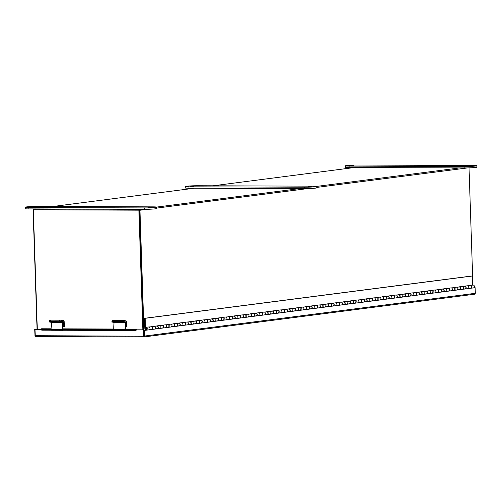 <?xml version="1.0" encoding="UTF-8"?>
<svg xmlns="http://www.w3.org/2000/svg" width="502" height="502" viewBox="0 0 502 502"><rect width="100%" height="100%" fill="white"/><g stroke="black" fill="none" stroke-linecap="round" stroke-linejoin="round"><path stroke-width="0.75" d="M37.048 329.4L33.082 209.874A0.916 0.778 -97.4 0 1 33.747 208.97L34.061 208.926M472.922 285.073L469.031 167.869M34.105 208.926L139.148 209.34A0.916 0.778 -97.4 0 1 139.958 210.263L143.948 330.404M139.292 210.256L143.258 329.783L139.292 210.118L33.333 209.798L37.299 329.4M139.173 210.118L33.841 209.742M472.589 285.117L472.282 276.031L471.623 276.025L144.488 318.306L144.833 328.754A1.431 1.211 -97.4 0 0 146.233 330.178A1.431 1.211 -97.4 0 0 145.869 327.342A1.431 1.211 -97.4 0 0 145.549 327.436L146.113 328.113M467.086 285.826L469.841 285.594M472.282 276.031L145.147 318.306L145.492 328.754A0.653 0.552 -97.4 0 0 146.132 329.406A0.653 0.552 -97.4 0 0 145.963 328.107A0.653 0.552 -97.4 0 0 145.818 328.151M150.951 326.802L148.197 327.04M156.448 326.093L153.694 326.331M161.945 325.384L159.19 325.616M167.442 324.675L164.694 324.907M172.939 323.959L170.191 324.198M178.442 323.25L175.687 323.489M183.939 322.541L181.184 322.773M189.436 321.832L186.681 322.064M194.933 321.123L192.178 321.355M200.43 320.408L197.681 320.646M205.933 319.699L203.178 319.931M211.43 318.99L208.675 319.222M216.927 318.281L214.172 318.513M222.424 317.565L219.669 317.804M227.921 316.856L225.172 317.088M233.424 316.147L230.669 316.379M238.921 315.438L236.166 315.67M244.418 314.723L241.663 314.961M249.914 314.014L247.16 314.252M255.411 313.304L252.663 313.537M260.914 312.595L258.16 312.828M266.411 311.88L263.657 312.118M271.908 311.171L269.154 311.409M277.405 310.462L274.65 310.694M282.902 309.753L280.154 309.985M288.405 309.044L285.651 309.276M293.902 308.328L291.147 308.567M299.399 307.619L296.644 307.851M304.896 306.91L302.141 307.142M310.393 306.201L307.644 306.433M315.896 305.486L313.141 305.724M321.393 304.777L318.638 305.009M326.89 304.068L324.135 304.3M332.387 303.359L329.632 303.591M337.884 302.643L335.135 302.882M343.387 301.934L340.632 302.173M348.884 301.225L346.129 301.457M354.381 300.516L351.626 300.748M359.878 299.807L357.123 300.039M365.374 299.092L362.626 299.33M370.878 298.383L368.123 298.615M376.374 297.673L373.62 297.906M381.871 296.964L379.117 297.197M387.368 296.249L384.614 296.487M392.865 295.54L390.117 295.772M398.368 294.831L395.614 295.063M403.865 294.122L401.111 294.354M409.362 293.406L406.607 293.645M414.859 292.697L412.104 292.93M420.356 291.988L417.608 292.22M425.853 291.279L423.104 291.511M431.356 290.564L428.601 290.802M436.853 289.855L434.098 290.093M442.35 289.146L439.595 289.378M447.847 288.437L445.098 288.669M453.344 287.728L450.595 287.96M458.847 287.012L456.092 287.251M464.344 286.303L461.589 286.535M470.123 288.198A1.431 1.211 -97.4 0 0 471.642 286.68A1.431 1.211 -97.4 0 0 469.941 285.512L469.966 285.575M472.689 285.155A1.431 1.211 82.6 0 1 474.39 286.322A1.431 1.211 82.6 0 1 473.373 287.897L470.625 288.255M464.626 288.907A1.431 1.211 -97.4 0 0 466.145 287.389A1.431 1.211 -97.4 0 0 464.444 286.222L464.469 286.284M465.122 288.964L467.87 288.606A1.431 1.211 -97.4 0 0 467.506 285.776L464.758 286.127M459.129 289.616A1.431 1.211 -97.4 0 0 460.648 288.104A1.431 1.211 -97.4 0 0 458.941 286.931L458.966 287M459.625 289.673L462.373 289.321A1.431 1.211 -97.4 0 0 462.009 286.485L459.261 286.837M453.626 290.325A1.431 1.211 -97.4 0 0 455.145 288.813A1.431 1.211 -97.4 0 0 453.444 287.646L453.469 287.709M454.128 290.382L456.876 290.03A1.431 1.211 -97.4 0 0 456.513 287.194L453.764 287.552M448.129 291.041A1.431 1.211 -97.4 0 0 449.648 289.522A1.431 1.211 -97.4 0 0 447.947 288.355L447.972 288.418M448.631 291.097L451.38 290.74A1.431 1.211 -97.4 0 0 451.009 287.903L448.261 288.261M442.632 291.75A1.431 1.211 -97.4 0 0 444.151 290.231A1.431 1.211 -97.4 0 0 442.45 289.064L442.475 289.127M443.134 291.806L445.883 291.449A1.431 1.211 -97.4 0 0 445.512 288.612L442.764 288.97M437.135 292.459A1.431 1.211 -97.4 0 0 438.654 290.94A1.431 1.211 -97.4 0 0 436.953 289.773L436.978 289.842M437.631 292.515L440.379 292.164A1.431 1.211 -97.4 0 0 440.016 289.328L437.267 289.679M431.638 293.168A1.431 1.211 -97.4 0 0 433.157 291.656A1.431 1.211 -97.4 0 0 431.45 290.482L431.475 290.551M432.134 293.224L434.883 292.873A1.431 1.211 -97.4 0 0 434.519 290.037L431.77 290.394M426.135 293.883A1.431 1.211 -97.4 0 0 427.654 292.365A1.431 1.211 -97.4 0 0 425.953 291.198L425.978 291.26M426.637 293.94L429.386 293.582A1.431 1.211 -97.4 0 0 429.022 290.746L426.273 291.104M420.638 294.592A1.431 1.211 -97.4 0 0 422.157 293.074A1.431 1.211 -97.4 0 0 420.456 291.907L420.481 291.969M421.14 294.649L423.889 294.291A1.431 1.211 -97.4 0 0 423.519 291.455L420.77 291.813M415.141 295.301A1.431 1.211 -97.4 0 0 416.66 293.783A1.431 1.211 -97.4 0 0 414.959 292.616L414.985 292.685M415.643 295.358L418.392 295.007A1.431 1.211 -97.4 0 0 418.022 292.17L415.273 292.522M409.645 296.011A1.431 1.211 -97.4 0 0 411.163 294.498A1.431 1.211 -97.4 0 0 409.463 293.325L409.488 293.394M410.14 296.067L412.889 295.716A1.431 1.211 -97.4 0 0 412.525 292.879L409.776 293.231M404.148 296.726A1.431 1.211 -97.4 0 0 405.666 295.207A1.431 1.211 -97.4 0 0 403.959 294.04L403.984 294.103M404.643 296.782L407.392 296.425A1.431 1.211 -97.4 0 0 407.028 293.588L404.279 293.946M398.651 297.435A1.431 1.211 -97.4 0 0 400.163 295.916A1.431 1.211 -97.4 0 0 398.462 294.749L398.488 294.812M399.146 297.491L401.895 297.134A1.431 1.211 -97.4 0 0 401.531 294.297L398.783 294.655M393.148 298.144A1.431 1.211 -97.4 0 0 394.666 296.626A1.431 1.211 -97.4 0 0 392.966 295.458L392.991 295.527M393.65 298.201L396.398 297.843A1.431 1.211 -97.4 0 0 396.028 295.013L393.279 295.364M387.651 298.853A1.431 1.211 -97.4 0 0 389.169 297.341A1.431 1.211 -97.4 0 0 387.469 296.167L387.494 296.236M388.153 298.91L390.901 298.558A1.431 1.211 -97.4 0 0 390.531 295.722L387.782 296.073M382.154 299.562A1.431 1.211 -97.4 0 0 383.672 298.05A1.431 1.211 -97.4 0 0 381.972 296.883L381.997 296.946M382.649 299.625L385.398 299.267A1.431 1.211 -97.4 0 0 385.034 296.431L382.286 296.789M376.657 300.278A1.431 1.211 -97.4 0 0 378.175 298.759A1.431 1.211 -97.4 0 0 376.469 297.592L376.494 297.655M377.153 300.334L379.901 299.976A1.431 1.211 -97.4 0 0 379.537 297.14L376.789 297.498M371.16 300.987A1.431 1.211 -97.4 0 0 372.672 299.468A1.431 1.211 -97.4 0 0 370.972 298.301L370.997 298.364M371.656 301.043L374.404 300.685A1.431 1.211 -97.4 0 0 374.04 297.855L371.292 298.207M365.657 301.696A1.431 1.211 -97.4 0 0 367.175 300.183A1.431 1.211 -97.4 0 0 365.475 299.01L365.5 299.079M366.159 301.752L368.907 301.401A1.431 1.211 -97.4 0 0 368.543 298.565L365.789 298.916M360.16 302.405A1.431 1.211 -97.4 0 0 361.678 300.893A1.431 1.211 -97.4 0 0 359.978 299.725L360.003 299.788M360.662 302.461L363.41 302.11A1.431 1.211 -97.4 0 0 363.04 299.274L360.292 299.631M354.663 303.12A1.431 1.211 -97.4 0 0 356.182 301.602A1.431 1.211 -97.4 0 0 354.481 300.434L354.506 300.497M355.159 303.177L357.913 302.819A1.431 1.211 -97.4 0 0 357.543 299.983L354.795 300.34M349.166 303.829A1.431 1.211 -97.4 0 0 350.685 302.311A1.431 1.211 -97.4 0 0 348.978 301.144L349.003 301.206M349.662 303.886L352.41 303.528A1.431 1.211 -97.4 0 0 352.046 300.692L349.298 301.049M343.669 304.538A1.431 1.211 -97.4 0 0 345.181 303.02A1.431 1.211 -97.4 0 0 343.481 301.853L343.506 301.922M344.165 304.595L346.913 304.243A1.431 1.211 -97.4 0 0 346.549 301.407L343.801 301.758M338.166 305.247A1.431 1.211 -97.4 0 0 339.685 303.735A1.431 1.211 -97.4 0 0 337.984 302.562L338.009 302.631M338.668 305.304L341.416 304.952A1.431 1.211 -97.4 0 0 341.053 302.116L338.298 302.474M332.669 305.963A1.431 1.211 -97.4 0 0 334.188 304.444A1.431 1.211 -97.4 0 0 332.487 303.277L332.512 303.34M333.171 306.019L335.92 305.662A1.431 1.211 -97.4 0 0 335.549 302.825L332.801 303.183M327.172 306.672A1.431 1.211 -97.4 0 0 328.691 305.153A1.431 1.211 -97.4 0 0 326.99 303.986L327.015 304.049M327.668 306.728L330.423 306.371A1.431 1.211 -97.4 0 0 330.052 303.534L327.304 303.892M321.675 307.381A1.431 1.211 -97.4 0 0 323.194 305.862A1.431 1.211 -97.4 0 0 321.487 304.695L321.512 304.764M322.171 307.437L324.919 307.086A1.431 1.211 -97.4 0 0 324.556 304.25L321.807 304.601M316.178 308.09A1.431 1.211 -97.4 0 0 317.697 306.578A1.431 1.211 -97.4 0 0 315.99 305.404L316.015 305.473M316.674 308.146L319.423 307.795A1.431 1.211 -97.4 0 0 319.059 304.959L316.31 305.31M310.675 308.805A1.431 1.211 -97.4 0 0 312.194 307.287A1.431 1.211 -97.4 0 0 310.493 306.12L310.518 306.182M311.177 308.862L313.926 308.504A1.431 1.211 -97.4 0 0 313.562 305.668L310.807 306.025M305.178 309.514A1.431 1.211 -97.4 0 0 306.697 307.996A1.431 1.211 -97.4 0 0 304.996 306.829L305.021 306.891M305.68 309.571L308.429 309.213A1.431 1.211 -97.4 0 0 308.059 306.377L305.31 306.735M299.681 310.223A1.431 1.211 -97.4 0 0 301.2 308.705A1.431 1.211 -97.4 0 0 299.499 307.538L299.525 307.607M300.177 310.28L302.932 309.922A1.431 1.211 -97.4 0 0 302.562 307.092L299.813 307.444M294.185 310.933A1.431 1.211 -97.4 0 0 295.703 309.42A1.431 1.211 -97.4 0 0 293.996 308.247L294.021 308.316M294.68 310.989L297.429 310.638A1.431 1.211 -97.4 0 0 297.065 307.801L294.316 308.153M288.688 311.642A1.431 1.211 -97.4 0 0 290.206 310.129A1.431 1.211 -97.4 0 0 288.499 308.962L288.524 309.025M289.183 311.704L291.932 311.347A1.431 1.211 -97.4 0 0 291.568 308.51L288.819 308.868M283.184 312.357A1.431 1.211 -97.4 0 0 284.703 310.838A1.431 1.211 -97.4 0 0 283.002 309.671L283.028 309.734M283.686 312.413L286.435 312.056A1.431 1.211 -97.4 0 0 286.071 309.219L283.316 309.577M277.688 313.066A1.431 1.211 -97.4 0 0 279.206 311.547A1.431 1.211 -97.4 0 0 277.506 310.38L277.531 310.443M278.19 313.122L280.938 312.765A1.431 1.211 -97.4 0 0 280.568 309.935L277.819 310.286M272.191 313.775A1.431 1.211 -97.4 0 0 273.709 312.263A1.431 1.211 -97.4 0 0 272.009 311.089L272.034 311.158M272.686 313.832L275.441 313.48A1.431 1.211 -97.4 0 0 275.071 310.644L272.322 310.995M266.694 314.484A1.431 1.211 -97.4 0 0 268.212 312.972A1.431 1.211 -97.4 0 0 266.506 311.805L266.531 311.867M267.19 314.541L269.938 314.189A1.431 1.211 -97.4 0 0 269.574 311.353L266.826 311.711M261.197 315.2A1.431 1.211 -97.4 0 0 262.715 313.681A1.431 1.211 -97.4 0 0 261.009 312.514L261.034 312.577M261.693 315.256L264.441 314.898A1.431 1.211 -97.4 0 0 264.077 312.062L261.329 312.42M255.694 315.909A1.431 1.211 -97.4 0 0 257.212 314.39A1.431 1.211 -97.4 0 0 255.512 313.223L255.537 313.286M256.196 315.965L258.944 315.607A1.431 1.211 -97.4 0 0 258.58 312.771L255.825 313.129M250.197 316.618A1.431 1.211 -97.4 0 0 251.715 315.099A1.431 1.211 -97.4 0 0 250.015 313.932L250.04 314.001M250.699 316.674L253.447 316.323A1.431 1.211 -97.4 0 0 253.077 313.486L250.329 313.838M244.7 317.327A1.431 1.211 -97.4 0 0 246.218 315.814A1.431 1.211 -97.4 0 0 244.518 314.641L244.543 314.71M245.196 317.383L247.95 317.032A1.431 1.211 -97.4 0 0 247.58 314.196L244.832 314.553M239.203 318.042A1.431 1.211 -97.4 0 0 240.722 316.524A1.431 1.211 -97.4 0 0 239.021 315.356L239.04 315.419M239.699 318.099L242.447 317.741A1.431 1.211 -97.4 0 0 242.083 314.905L239.335 315.262M233.706 318.751A1.431 1.211 -97.4 0 0 235.225 317.233A1.431 1.211 -97.4 0 0 233.518 316.065L233.543 316.128M234.202 318.808L236.95 318.45A1.431 1.211 -97.4 0 0 236.586 315.614L233.838 315.971M228.203 319.46A1.431 1.211 -97.4 0 0 229.721 317.942A1.431 1.211 -97.4 0 0 228.021 316.775L228.046 316.844M228.705 319.517L231.453 319.165A1.431 1.211 -97.4 0 0 231.089 316.329L228.335 316.68M222.706 320.169A1.431 1.211 -97.4 0 0 224.225 318.657A1.431 1.211 -97.4 0 0 222.524 317.484L222.549 317.553M223.208 320.226L225.956 319.874A1.431 1.211 -97.4 0 0 225.586 317.038L222.838 317.389M217.209 320.885A1.431 1.211 -97.4 0 0 218.728 319.366A1.431 1.211 -97.4 0 0 217.027 318.199L217.052 318.262M217.705 320.941L220.46 320.583A1.431 1.211 -97.4 0 0 220.089 317.747L217.341 318.105M211.712 321.594A1.431 1.211 -97.4 0 0 213.231 320.075A1.431 1.211 -97.4 0 0 211.53 318.908L211.549 318.971M212.208 321.65L214.956 321.293A1.431 1.211 -97.4 0 0 214.592 318.456L211.844 318.814M206.215 322.303A1.431 1.211 -97.4 0 0 207.734 320.784A1.431 1.211 -97.4 0 0 206.027 319.617L206.052 319.686M206.711 322.359L209.459 322.002A1.431 1.211 -97.4 0 0 209.096 319.172L206.347 319.523M200.712 323.012A1.431 1.211 -97.4 0 0 202.231 321.5A1.431 1.211 -97.4 0 0 200.53 320.326L200.555 320.395M201.214 323.068L203.963 322.717A1.431 1.211 -97.4 0 0 203.599 319.881L200.85 320.232M195.215 323.721A1.431 1.211 -97.4 0 0 196.734 322.209A1.431 1.211 -97.4 0 0 195.033 321.042L195.058 321.104M195.717 323.784L198.466 323.426A1.431 1.211 -97.4 0 0 198.095 320.59L195.347 320.947M189.718 324.436A1.431 1.211 -97.4 0 0 191.237 322.918A1.431 1.211 -97.4 0 0 189.536 321.751L189.561 321.813M190.22 324.493L192.969 324.135A1.431 1.211 -97.4 0 0 192.599 321.299L189.85 321.656M184.221 325.145A1.431 1.211 -97.4 0 0 185.74 323.627A1.431 1.211 -97.4 0 0 184.039 322.46L184.058 322.522M184.717 325.202L187.466 324.844A1.431 1.211 -97.4 0 0 187.102 322.014L184.353 322.366M178.725 325.854A1.431 1.211 -97.4 0 0 180.243 324.342A1.431 1.211 -97.4 0 0 178.536 323.169L178.561 323.238M179.22 325.911L181.969 325.56A1.431 1.211 -97.4 0 0 181.605 322.723L178.856 323.075M173.221 326.564A1.431 1.211 -97.4 0 0 174.74 325.051A1.431 1.211 -97.4 0 0 173.039 323.884L173.064 323.947M173.723 326.62L176.472 326.269A1.431 1.211 -97.4 0 0 176.108 323.432L173.359 323.79M167.724 327.279A1.431 1.211 -97.4 0 0 169.243 325.76A1.431 1.211 -97.4 0 0 167.542 324.593L167.568 324.656M168.226 327.335L170.975 326.978A1.431 1.211 -97.4 0 0 170.605 324.141L167.856 324.499M162.228 327.988A1.431 1.211 -97.4 0 0 163.746 326.469A1.431 1.211 -97.4 0 0 162.046 325.302L162.071 325.365M162.73 328.044L165.478 327.687A1.431 1.211 -97.4 0 0 165.108 324.85L162.359 325.208M156.731 328.697A1.431 1.211 -97.4 0 0 158.249 327.178A1.431 1.211 -97.4 0 0 156.549 326.011L156.568 326.08M157.226 328.754L159.975 328.402A1.431 1.211 -97.4 0 0 159.611 325.566L156.862 325.917M151.234 329.406A1.431 1.211 -97.4 0 0 152.752 327.894A1.431 1.211 -97.4 0 0 151.046 326.72L151.071 326.789M151.73 329.463L154.478 329.111A1.431 1.211 -97.4 0 0 154.114 326.275L151.366 326.633M144.488 318.306L145.147 318.306M146.233 330.178L148.981 329.82A1.431 1.211 -97.4 0 0 148.617 326.984L145.869 327.342M470.148 285.563A1.311 1.111 82.6 0 1 470.606 288.135A1.311 1.111 82.6 0 1 470.481 288.142M464.651 286.272A1.311 1.111 82.6 0 1 465.109 288.845A1.311 1.111 82.6 0 1 464.984 288.851M459.154 286.981A1.311 1.111 82.6 0 1 459.612 289.554A1.311 1.111 82.6 0 1 459.487 289.56M453.657 287.69A1.311 1.111 82.6 0 1 454.109 290.263A1.311 1.111 82.6 0 1 453.99 290.275M448.154 288.405A1.311 1.111 82.6 0 1 448.612 290.978A1.311 1.111 82.6 0 1 448.487 290.984M442.657 289.114A1.311 1.111 82.6 0 1 443.115 291.687A1.311 1.111 82.6 0 1 442.99 291.693M437.16 289.823A1.311 1.111 82.6 0 1 437.618 292.396A1.311 1.111 82.6 0 1 437.493 292.402M431.664 290.532A1.311 1.111 82.6 0 1 432.122 293.105A1.311 1.111 82.6 0 1 431.996 293.118M426.167 291.248A1.311 1.111 82.6 0 1 426.625 293.821A1.311 1.111 82.6 0 1 426.499 293.827M420.663 291.957A1.311 1.111 82.6 0 1 421.122 294.53A1.311 1.111 82.6 0 1 420.996 294.536M415.167 292.666A1.311 1.111 82.6 0 1 415.625 295.239A1.311 1.111 82.6 0 1 415.499 295.245M409.67 293.375A1.311 1.111 82.6 0 1 410.128 295.948A1.311 1.111 82.6 0 1 410.002 295.96M404.173 294.09A1.311 1.111 82.6 0 1 404.631 296.663A1.311 1.111 82.6 0 1 404.505 296.669M398.676 294.799A1.311 1.111 82.6 0 1 399.134 297.372A1.311 1.111 82.6 0 1 399.008 297.379M393.173 295.509A1.311 1.111 82.6 0 1 393.631 298.081A1.311 1.111 82.6 0 1 393.505 298.088M387.676 296.218A1.311 1.111 82.6 0 1 388.134 298.79A1.311 1.111 82.6 0 1 388.008 298.803M382.179 296.933A1.311 1.111 82.6 0 1 382.637 299.506A1.311 1.111 82.6 0 1 382.511 299.512M376.682 297.642A1.311 1.111 82.6 0 1 377.14 300.215A1.311 1.111 82.6 0 1 377.015 300.221M371.185 298.351A1.311 1.111 82.6 0 1 371.643 300.924A1.311 1.111 82.6 0 1 371.518 300.93M365.682 299.06A1.311 1.111 82.6 0 1 366.14 301.633A1.311 1.111 82.6 0 1 366.021 301.639M360.185 299.769A1.311 1.111 82.6 0 1 360.643 302.342A1.311 1.111 82.6 0 1 360.518 302.355M354.688 300.485A1.311 1.111 82.6 0 1 355.146 303.057A1.311 1.111 82.6 0 1 355.021 303.064M349.191 301.194A1.311 1.111 82.6 0 1 349.649 303.766A1.311 1.111 82.6 0 1 349.524 303.773M343.694 301.903A1.311 1.111 82.6 0 1 344.152 304.476A1.311 1.111 82.6 0 1 344.027 304.482M338.191 302.612A1.311 1.111 82.6 0 1 338.649 305.185A1.311 1.111 82.6 0 1 338.53 305.197M332.694 303.327A1.311 1.111 82.6 0 1 333.152 305.9A1.311 1.111 82.6 0 1 333.027 305.906M327.197 304.036A1.311 1.111 82.6 0 1 327.655 306.609A1.311 1.111 82.6 0 1 327.53 306.615M321.7 304.745A1.311 1.111 82.6 0 1 322.158 307.318A1.311 1.111 82.6 0 1 322.033 307.324M316.204 305.454A1.311 1.111 82.6 0 1 316.662 308.027A1.311 1.111 82.6 0 1 316.536 308.04M310.7 306.17A1.311 1.111 82.6 0 1 311.158 308.743A1.311 1.111 82.6 0 1 311.039 308.749M305.203 306.879A1.311 1.111 82.6 0 1 305.662 309.452A1.311 1.111 82.6 0 1 305.536 309.458M299.707 307.588A1.311 1.111 82.6 0 1 300.165 310.161A1.311 1.111 82.6 0 1 300.039 310.167M294.21 308.297A1.311 1.111 82.6 0 1 294.668 310.87A1.311 1.111 82.6 0 1 294.542 310.882M288.713 309.012A1.311 1.111 82.6 0 1 289.171 311.585A1.311 1.111 82.6 0 1 289.045 311.591M283.21 309.721A1.311 1.111 82.6 0 1 283.668 312.294A1.311 1.111 82.6 0 1 283.548 312.3M277.713 310.431A1.311 1.111 82.6 0 1 278.171 313.003A1.311 1.111 82.6 0 1 278.045 313.01M272.216 311.14A1.311 1.111 82.6 0 1 272.674 313.712A1.311 1.111 82.6 0 1 272.548 313.719M266.719 311.849A1.311 1.111 82.6 0 1 267.177 314.421A1.311 1.111 82.6 0 1 267.051 314.434M261.222 312.564A1.311 1.111 82.6 0 1 261.68 315.137A1.311 1.111 82.6 0 1 261.555 315.143M255.719 313.273A1.311 1.111 82.6 0 1 256.177 315.846A1.311 1.111 82.6 0 1 256.058 315.852M250.222 313.982A1.311 1.111 82.6 0 1 250.68 316.555A1.311 1.111 82.6 0 1 250.554 316.561M244.725 314.691A1.311 1.111 82.6 0 1 245.183 317.264A1.311 1.111 82.6 0 1 245.058 317.277M239.228 315.407A1.311 1.111 82.6 0 1 239.686 317.979A1.311 1.111 82.6 0 1 239.561 317.986M233.731 316.116A1.311 1.111 82.6 0 1 234.189 318.688A1.311 1.111 82.6 0 1 234.064 318.695M228.228 316.825A1.311 1.111 82.6 0 1 228.686 319.397A1.311 1.111 82.6 0 1 228.567 319.404M222.731 317.534A1.311 1.111 82.6 0 1 223.189 320.107A1.311 1.111 82.6 0 1 223.064 320.119M217.234 318.249A1.311 1.111 82.6 0 1 217.692 320.822A1.311 1.111 82.6 0 1 217.567 320.828M211.737 318.958A1.311 1.111 82.6 0 1 212.195 321.531A1.311 1.111 82.6 0 1 212.07 321.537M206.24 319.667A1.311 1.111 82.6 0 1 206.698 322.24A1.311 1.111 82.6 0 1 206.573 322.246M200.737 320.376A1.311 1.111 82.6 0 1 201.195 322.949A1.311 1.111 82.6 0 1 201.076 322.962M195.24 321.092A1.311 1.111 82.6 0 1 195.698 323.658A1.311 1.111 82.6 0 1 195.573 323.671M189.743 321.801A1.311 1.111 82.6 0 1 190.202 324.374A1.311 1.111 82.6 0 1 190.076 324.38M184.247 322.51A1.311 1.111 82.6 0 1 184.705 325.083A1.311 1.111 82.6 0 1 184.579 325.089M178.75 323.219A1.311 1.111 82.6 0 1 179.208 325.792A1.311 1.111 82.6 0 1 179.082 325.798M173.246 323.928A1.311 1.111 82.6 0 1 173.705 326.501A1.311 1.111 82.6 0 1 173.585 326.513M167.75 324.643A1.311 1.111 82.6 0 1 168.208 327.216A1.311 1.111 82.6 0 1 168.082 327.222M162.253 325.352A1.311 1.111 82.6 0 1 162.711 327.925A1.311 1.111 82.6 0 1 162.585 327.931M156.756 326.062A1.311 1.111 82.6 0 1 157.214 328.634A1.311 1.111 82.6 0 1 157.088 328.641M151.259 326.771A1.311 1.111 82.6 0 1 151.717 329.343A1.311 1.111 82.6 0 1 151.591 329.356M136.946 329.758L136.952 329.758A0.878 0.458 90.2 0 0 136.5 329.105A0.878 0.458 90.2 0 0 136.243 329.256L136.55 329.977L143.635 329.783L143.974 336.949L474.622 294.216L144.055 336.93M474.346 286.981L474.829 286.981L474.327 287.031M474.854 287.69L474.829 286.981M474.534 294.222L475.312 293.3L475.13 287.69L474.465 287.684L474.415 287.031M143.829 336.949L35.786 336.56L34.945 335.65L34.738 329.387L37.035 329.086M35.404 329.394L37.035 329.174M34.738 329.387L35.404 329.387M41.34 329.469L35.014 329.444L41.321 329.412M136.544 329.814L143.221 329.833L143.428 336.095L143.861 336.955L35.755 336.566L35.222 335.706L35.014 329.444M143.221 329.833L143.635 329.783M35.222 335.706L143.861 336.171L143.754 330.423L144.419 330.429L144.607 336.039L143.886 336.171M143.892 336.949L144.607 336.039L475.312 293.3M475.13 287.69L144.419 330.429M474.465 287.684L473.731 287.778M470.242 288.23L468.234 288.493M464.745 288.945L462.737 289.202M459.248 289.654L457.24 289.911M453.745 290.363L451.744 290.62M448.248 291.072L446.24 291.336M442.751 291.787L440.743 292.045M437.255 292.497L435.247 292.754M431.758 293.206L429.75 293.463M426.254 293.915L424.253 294.178M420.758 294.63L418.75 294.887M415.261 295.339L413.253 295.596M409.764 296.048L407.756 296.305M404.267 296.757L402.259 297.021M398.764 297.466L396.762 297.73M393.267 298.182L391.259 298.439M387.77 298.891L385.762 299.148M382.273 299.6L380.265 299.857M376.776 300.309L374.768 300.572M371.273 301.024L369.271 301.282M365.776 301.733L363.768 301.991M360.279 302.442L358.271 302.7M354.782 303.152L352.774 303.415M349.285 303.867L347.277 304.124M343.782 304.576L341.78 304.833M338.285 305.285L336.277 305.542M332.788 305.994L330.78 306.258M327.291 306.709L325.283 306.967M321.795 307.419L319.787 307.676M316.291 308.128L314.29 308.385M310.794 308.837L308.786 309.1M305.298 309.546L303.29 309.809M299.801 310.261L297.793 310.518M294.304 310.97L292.296 311.227M288.801 311.679L286.799 311.937M283.304 312.388L281.302 312.652M277.807 313.104L275.799 313.361M272.31 313.813L270.302 314.07M266.813 314.522L264.805 314.779M261.31 315.231L259.308 315.494M255.813 315.946L253.811 316.204M250.316 316.655L248.308 316.913M244.819 317.364L242.811 317.622M239.322 318.073L237.314 318.337M233.819 318.783L231.817 319.046M228.322 319.498L226.32 319.755M222.825 320.207L220.817 320.464M217.328 320.916L215.32 321.18M211.831 321.625L209.823 321.889M206.328 322.34L204.327 322.598M200.831 323.05L198.83 323.307M195.334 323.759L193.326 324.016M189.838 324.468L187.83 324.731M184.341 325.183L182.333 325.44M178.844 325.892L176.836 326.149M173.341 326.601L171.339 326.858M167.844 327.31L165.836 327.574M162.347 328.026L160.339 328.283M156.85 328.735L154.842 328.992M151.353 329.444L149.345 329.701M145.85 330.153L143.754 330.423M51.091 329.563L41.804 329.532A1.048 0.496 -19.3 0 1 41.277 329.293A1.048 0.496 -19.3 0 1 41.371 328.942L41.396 328.91A0.878 0.458 -89.8 0 1 41.653 328.766A0.878 0.458 -89.8 0 1 41.911 328.917M62.355 329.601L113.709 329.789M124.979 329.827L134.869 329.864A1.048 0.496 -19.3 0 0 136.218 329.281M136.45 329.933A1.048 0.496 160.7 0 1 135.101 330.511L134.869 329.864M41.804 329.532L42.03 330.178L51.373 330.209M62.643 330.253L113.998 330.435M125.262 330.479L135.101 330.511M42.03 330.178A1.048 0.496 160.7 0 1 41.503 329.939L41.277 329.293M125.513 326.953L126.717 326.884L126.554 321.964A1.186 0.621 90.2 0 0 125.996 320.866L123.454 320.433L123.404 321.518L125.487 321.945M126.146 326.959L125.939 321.945M112.322 320.389L123.454 320.433M125.268 322.61L113.998 322.573L113.703 329.544L124.973 329.588L125.312 322.717L123.366 322.29L123.404 321.518L121.603 321.393L125.305 321.838A0.872 0.458 90.2 0 1 125.72 322.786L125.374 329.657M112.749 320.276L112.699 321.362L121.603 321.393L121.66 320.314M62.888 326.727L64.369 326.658L64.206 321.738A1.186 0.621 90.2 0 0 63.647 320.64L61.112 320.207L61.056 321.293L62.869 321.719M63.798 326.733L63.591 321.726M49.974 320.169L61.112 320.207M61.056 321.293L59.255 321.173L59.311 320.088M50.401 320.056L50.351 321.142L59.255 321.173M113.998 322.573L112.523 322.133L121.566 322.165L121.603 321.393L112.561 321.362L112.523 322.133M112.134 321.475L112.561 321.362M118.453 322.491L113.132 322.29L118.459 322.315M123.366 322.29L121.566 322.165M124.973 329.588A0.872 0.458 90.2 0 0 125.425 330.536A0.872 0.458 90.2 0 0 125.556 330.498L125.588 330.479M125.287 330.492L114.287 330.454A0.872 0.458 -89.8 0 1 114.155 330.492A0.872 0.458 -89.8 0 1 113.703 329.544M51.424 322.447L51.085 329.318L62.348 329.362L62.65 322.384L51.38 322.347L62.694 322.491M62.756 329.431L63.095 322.56A0.872 0.458 90.2 0 0 62.687 321.613L60.78 321.293L60.742 322.064L62.65 322.384M51.38 322.347L49.284 321.964L58.947 321.945L58.985 321.173L60.78 321.293M49.516 321.249L58.985 321.173M55.829 322.265L50.514 322.064L55.841 322.096M60.742 322.064L58.947 321.945M62.348 329.362A0.872 0.458 90.2 0 0 62.8 330.31A0.872 0.458 90.2 0 0 62.938 330.272L62.963 330.253M62.668 330.272L51.668 330.228A0.872 0.458 -89.8 0 1 51.537 330.266A0.872 0.458 -89.8 0 1 51.085 329.318M142.85 329.783L138.878 210.175L33.333 209.798M139.292 210.118L138.878 210.175M30.44 206.962L33.477 206.912L30.44 206.962M151.246 207.395L148.209 207.445L151.246 207.395M28.827 207.502A7.856 0.464 178.1 0 1 25.1 207.232A7.856 0.464 178.1 0 1 26.267 206.943A7.856 0.464 178.1 0 1 37.073 206.435L152.859 206.855A7.856 0.464 178.1 0 1 156.586 207.125A7.856 0.464 178.1 0 1 152.57 207.665A7.856 0.464 178.1 0 1 144.614 207.916L28.827 207.502L28.871 208.907A7.856 0.464 178.1 0 1 25.144 208.637L25.1 207.232M156.586 207.125L156.637 208.531A7.856 0.464 178.1 0 1 152.614 209.07A7.856 0.464 178.1 0 1 144.658 209.321L28.871 208.907M350.71 165.572L353.741 165.522L350.71 165.572M471.51 166.005L468.479 166.055L471.51 166.005M357.342 165.045A7.856 0.464 -1.9 0 0 346.537 165.553A7.856 0.464 -1.9 0 0 345.363 165.842A7.856 0.464 -1.9 0 0 349.091 166.112L464.877 166.526A7.856 0.464 -1.9 0 0 472.834 166.275A7.856 0.464 -1.9 0 0 476.856 165.735A7.856 0.464 -1.9 0 0 473.129 165.465L357.342 165.045M345.363 165.842L345.414 167.248A7.856 0.464 -1.9 0 0 349.141 167.517L464.927 167.932A7.856 0.464 -1.9 0 0 472.884 167.681A7.856 0.464 -1.9 0 0 476.9 167.141L476.856 165.735M190.578 186.267L193.609 186.217L190.578 186.267M311.378 186.7L308.347 186.75L311.378 186.7M188.959 186.807A7.856 0.464 178.1 0 1 185.232 186.537A7.856 0.464 178.1 0 1 186.405 186.248A7.856 0.464 178.1 0 1 197.204 185.74L312.991 186.16A7.856 0.464 178.1 0 1 316.718 186.43A7.856 0.464 178.1 0 1 312.702 186.97A7.856 0.464 178.1 0 1 304.745 187.221L188.959 186.807L189.009 188.212A7.856 0.464 178.1 0 1 185.282 187.943L185.232 186.537M316.718 186.43L316.768 187.836A7.856 0.464 178.1 0 1 312.746 188.375A7.856 0.464 178.1 0 1 304.796 188.626L189.009 188.212M139.958 210.263L147.431 209.296M156.618 208.104L307.563 188.601M316.756 187.409L467.695 167.906M354.374 167.536L213.068 185.796M194.243 188.231L52.936 206.491M156.561 207.088L299.556 188.608M316.693 186.393L459.694 167.913M146.584 328.615L145.492 328.754M41.396 328.91L51.104 328.948M62.775 328.992L113.722 329.174M125.4 329.212L136.243 329.256M125.556 322.033L125.983 322.033M62.932 321.807L63.635 321.813M114.042 322.673L125.312 322.717M49.943 321.136L49.905 321.907M144.614 207.916L144.658 209.321M349.141 167.517L349.091 166.112M464.927 167.932L464.877 166.526M304.745 187.221L304.796 188.626M52.892 206.491L194.199 188.231M213.024 185.796L354.33 167.536M470.255 285.418L473.003 285.061M468.008 285.833L470.274 285.538M468.341 288.424L470.606 288.135M462.505 286.542L464.77 286.247M462.844 289.139L465.109 288.845M457.008 287.251L459.274 286.956M457.347 289.849L459.612 289.554M451.511 287.96L453.777 287.671M451.844 290.558L454.109 290.263M446.014 288.675L448.28 288.38M446.347 291.267L448.612 290.978M440.518 289.384L442.783 289.089M440.85 291.982L443.115 291.687M435.014 290.093L437.28 289.798M435.353 292.691L437.618 292.396M429.517 290.802L431.783 290.514M429.856 293.4L432.122 293.105M424.021 291.511L426.286 291.223M424.353 294.109L426.625 293.821M418.524 292.227L420.789 291.932M418.856 294.825L421.122 294.53M413.027 292.936L415.292 292.641M413.359 295.534L415.625 295.239M407.524 293.645L409.789 293.356M407.862 296.243L410.128 295.948M402.027 294.354L404.292 294.065M402.366 296.952L404.631 296.663M396.53 295.069L398.795 294.774M396.862 297.661L399.134 297.372M391.033 295.778L393.298 295.483M391.365 298.376L393.631 298.081M385.536 296.487L387.801 296.193M385.869 299.085L388.134 298.79M380.033 297.197L382.298 296.908M380.372 299.794L382.637 299.506M374.536 297.912L376.801 297.617M374.875 300.503L377.14 300.215M369.039 298.621L371.304 298.326M369.372 301.219L371.643 300.924M363.542 299.33L365.807 299.035M363.875 301.928L366.14 301.633M358.045 300.039L360.31 299.75M358.378 302.637L360.643 302.342M352.542 300.754L354.807 300.46M352.881 303.346L355.146 303.057M347.045 301.464L349.31 301.169M347.384 304.061L349.649 303.766M341.548 302.173L343.814 301.878M341.881 304.77L344.152 304.476M336.051 302.882L338.317 302.593M336.384 305.48L338.649 305.185M330.554 303.591L332.82 303.302M330.887 306.189L333.152 305.9M325.051 304.306L327.317 304.011M325.39 306.904L327.655 306.609M319.554 305.015L321.82 304.72M319.893 307.613L322.158 307.318M314.057 305.724L316.323 305.436M314.39 308.322L316.662 308.027M308.561 306.433L310.826 306.145M308.893 309.031L311.158 308.743M303.064 307.149L305.329 306.854M303.396 309.74L305.662 309.452M297.56 307.858L299.832 307.563M297.899 310.456L300.165 310.161M292.064 308.567L294.329 308.272M292.402 311.165L294.668 310.87M286.567 309.276L288.832 308.987M286.899 311.874L289.171 311.585M281.07 309.991L283.335 309.696M281.402 312.583L283.668 312.294M275.573 310.7L277.838 310.405M275.905 313.298L278.171 313.003M270.07 311.409L272.341 311.114M270.409 314.007L272.674 313.712M264.573 312.118L266.838 311.83M264.912 314.716L267.177 314.421M259.076 312.834L261.341 312.539M259.415 315.425L261.68 315.137M253.579 313.543L255.844 313.248M253.912 316.141L256.177 315.846M248.082 314.252L250.347 313.957M248.415 316.85L250.68 316.555M242.579 314.961L244.85 314.672M242.918 317.559L245.183 317.264M237.082 315.67L239.347 315.381M237.421 318.268L239.686 317.979M231.585 316.385L233.85 316.091M231.924 318.983L234.189 318.688M226.088 317.095L228.354 316.8M226.421 319.692L228.686 319.397M220.591 317.804L222.857 317.515M220.924 320.401L223.189 320.107M215.088 318.513L217.36 318.224M215.427 321.111L217.692 320.822M209.591 319.228L211.857 318.933M209.93 321.82L212.195 321.531M204.094 319.937L206.36 319.642M204.433 322.535L206.698 322.24M198.597 320.646L200.863 320.351M198.93 323.244L201.195 322.949M193.101 321.355L195.366 321.067M193.433 323.953L195.698 323.658M187.597 322.071L189.869 321.776M187.936 324.662L190.202 324.374M182.1 322.78L184.366 322.485M182.439 325.378L184.705 325.083M176.604 323.489L178.869 323.194M176.942 326.087L179.208 325.792M171.107 324.198L173.372 323.909M171.439 326.796L173.705 326.501M165.61 324.913L167.875 324.618M165.942 327.505L168.208 327.216M160.107 325.622L162.378 325.327M160.445 328.22L162.711 327.925M154.61 326.331L156.875 326.036M154.949 328.929L157.214 328.634M149.113 327.04L151.378 326.752M149.452 329.638L151.717 329.343M136.5 329.105L125.406 329.067M113.728 329.023L62.788 328.841M51.11 328.797L41.653 328.766M112.128 320.332L112.078 321.38M49.78 320.107L49.729 321.142M125.425 330.536L114.155 330.492M111.94 321.418L111.902 322.19M62.8 330.31L51.537 330.266M49.321 321.192L49.284 321.964"/></g></svg>
